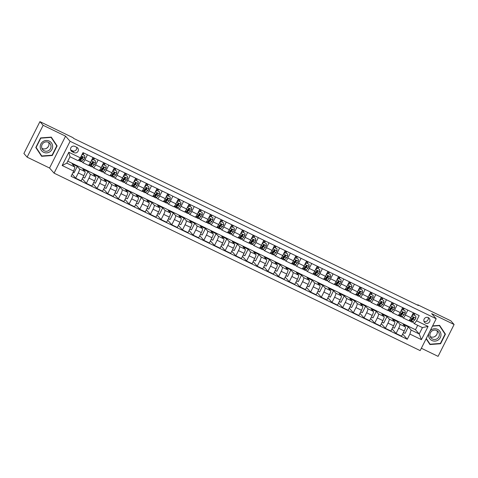 <?xml version="1.0" encoding="UTF-8"?>
<svg xmlns="http://www.w3.org/2000/svg" width="478" height="478" viewBox="0 0 478 478"><rect width="100%" height="100%" fill="white"/><g stroke="black" fill="none" stroke-linecap="round" stroke-linejoin="round"><path stroke-width="0.72" d="M428.27 317.601A3.095 3.029 138.6 0 0 424.566 322.399A3.095 3.029 138.6 0 0 429.304 322.19A3.095 3.029 138.6 0 0 428.27 317.601M421.357 348.253L438.081 356.361L454.1 324.508L450.874 320.846L417.766 304.797L417.599 305.137M54.074 173.15L420.168 350.613L436.193 318.76L70.093 141.297L54.074 173.15L49.557 168.023L65.576 136.17L43.145 125.302L27.127 157.154L49.557 168.023M27.127 157.154L23.9 153.492L39.919 121.639L43.145 125.302M39.919 121.639L73.026 137.688L73.672 138.423L418.411 305.532L417.766 304.797M72.178 151.729L74.054 152.643A2.993 2.934 138.6 0 0 77.645 147.995A2.993 2.934 138.6 0 0 76.743 147.302L74.861 146.393A2.993 2.934 138.6 0 0 71.27 151.042A2.993 2.934 138.6 0 0 72.178 151.729L70.702 150.056M73.702 171.1L62.164 165.508L68.832 152.249L80.364 157.842L78.117 160.698L70.003 156.766L66.8 163.135L74.915 167.073L73.702 171.1L71.079 176.31L407.274 339.278L402.673 334.056M67.78 161.182L415.484 329.73L419.224 333.973L422.433 327.603L414.312 323.672L416.565 320.81L419.182 315.605L82.987 152.631L80.364 157.842L81.009 158.134L79.318 159.843A7.391 1.38 115.9 0 1 78.362 160.393M416.565 320.81L428.097 326.402L421.429 339.661L409.897 334.068L407.274 339.278M454.1 324.508L431.67 313.634L436.193 318.76M65.576 136.17L70.093 141.297M414.312 323.672L412.741 321.885M407.818 310.097L405.338 315.02A3.866 0.723 115.9 0 1 403.139 317.912A3.866 0.723 115.9 0 1 403.091 317.876L402.064 316.711M397.14 304.916L394.661 309.846A3.866 0.723 115.9 0 1 392.456 312.737A3.866 0.723 115.9 0 1 392.414 312.702L391.38 311.531M386.457 299.742L383.983 304.665A3.866 0.723 115.9 0 1 381.779 307.557A3.866 0.723 115.9 0 1 381.731 307.521L380.703 306.356M375.78 294.562L373.3 299.491A3.866 0.723 115.9 0 1 371.101 302.383A3.866 0.723 115.9 0 1 371.053 302.347L370.026 301.176M365.096 289.387L362.623 294.311A3.866 0.723 115.9 0 1 360.418 297.202A3.866 0.723 115.9 0 1 360.376 297.173L359.342 296.002M354.419 284.213L351.939 289.136A3.866 0.723 115.9 0 1 349.741 292.028A3.866 0.723 115.9 0 1 349.693 291.992L348.665 290.821M343.742 279.033L341.262 283.956A3.866 0.723 115.9 0 1 339.057 286.854A3.866 0.723 115.9 0 1 339.016 286.818L337.982 285.647M333.058 273.858L330.585 278.782A3.866 0.723 115.9 0 1 328.38 281.673A3.866 0.723 115.9 0 1 328.332 281.638L327.305 280.472M322.381 268.678L319.901 273.607A3.866 0.723 115.9 0 1 317.703 276.499A3.866 0.723 115.9 0 1 317.655 276.463L316.627 275.292M311.698 263.503L309.224 268.427A3.866 0.723 115.9 0 1 307.019 271.319A3.866 0.723 115.9 0 1 306.978 271.283L305.944 270.118M301.021 258.323L298.547 263.253A3.866 0.723 115.9 0 1 296.342 266.144A3.866 0.723 115.9 0 1 296.294 266.109L295.267 264.937M290.343 253.149L287.864 258.072A3.866 0.723 115.9 0 1 285.659 260.964A3.866 0.723 115.9 0 1 285.617 260.934L284.583 259.763M279.66 247.974L277.186 252.898A3.866 0.723 115.9 0 1 274.981 255.79A3.866 0.723 115.9 0 1 274.934 255.754L273.906 254.583M268.983 242.794L266.503 247.718A3.866 0.723 115.9 0 1 264.304 250.615A3.866 0.723 115.9 0 1 264.256 250.58L263.229 249.408M258.305 237.62L255.826 242.543A3.866 0.723 115.9 0 1 253.621 245.435A3.866 0.723 115.9 0 1 253.579 245.399L252.545 244.234M247.622 232.439L245.148 237.369A3.866 0.723 115.9 0 1 242.944 240.261A3.866 0.723 115.9 0 1 242.896 240.225L241.868 239.054M236.945 227.265L234.465 232.189A3.866 0.723 115.9 0 1 232.266 235.08A3.866 0.723 115.9 0 1 232.218 235.045L231.185 233.879M226.261 222.085L223.788 227.014A3.866 0.723 115.9 0 1 221.583 229.906A3.866 0.723 115.9 0 1 221.541 229.87L220.507 228.699M215.584 216.91L213.104 221.834A3.866 0.723 115.9 0 1 210.906 224.726A3.866 0.723 115.9 0 1 210.858 224.696L209.83 223.525M204.907 211.736L202.427 216.659A3.866 0.723 115.9 0 1 200.222 219.551A3.866 0.723 115.9 0 1 200.18 219.516L199.147 218.344M194.223 206.556L191.75 211.479A3.866 0.723 115.9 0 1 189.545 214.377A3.866 0.723 115.9 0 1 189.497 214.341L188.469 213.17M183.546 201.381L181.066 206.305A3.866 0.723 115.9 0 1 178.868 209.197A3.866 0.723 115.9 0 1 178.82 209.161L177.792 207.996M172.863 196.201L170.389 201.13A3.866 0.723 115.9 0 1 168.184 204.022A3.866 0.723 115.9 0 1 168.142 203.987L167.109 202.815M162.185 191.027L159.706 195.95A3.866 0.723 115.9 0 1 157.507 198.842A3.866 0.723 115.9 0 1 157.459 198.806L156.431 197.641M151.508 185.846L149.028 190.776A3.866 0.723 115.9 0 1 146.824 193.668A3.866 0.723 115.9 0 1 146.782 193.632L145.748 192.461M140.825 180.672L138.351 185.595A3.866 0.723 115.9 0 1 136.146 188.487A3.866 0.723 115.9 0 1 136.099 188.457L135.071 187.286M130.147 175.498L127.668 180.421A3.866 0.723 115.9 0 1 125.469 183.313A3.866 0.723 115.9 0 1 125.421 183.277L124.394 182.106M119.464 170.317L116.991 175.241A3.866 0.723 115.9 0 1 114.786 178.139A3.866 0.723 115.9 0 1 114.744 178.103L113.71 176.932M108.787 165.143L106.307 170.066A3.866 0.723 115.9 0 1 104.108 172.958A3.866 0.723 115.9 0 1 104.061 172.922L103.033 171.757M98.109 159.963L95.63 164.892A3.866 0.723 115.9 0 1 93.425 167.784A3.866 0.723 115.9 0 1 93.383 167.748L92.35 166.577M87.426 154.788L84.953 159.712A3.866 0.723 115.9 0 1 82.748 162.604A3.866 0.723 115.9 0 1 82.7 162.568L81.672 161.403M415.484 329.73L417.706 325.315M73.026 172.439L73.994 172.905L77.269 166.41L72.142 163.924L74.915 167.073M77.269 166.41L79.497 168.943A3.866 0.723 115.9 0 1 78.284 172.97L75.661 178.18L72.148 174.189M83.023 177.284L84.678 178.085L87.946 171.584L82.819 169.098L85.054 171.632A3.866 0.723 115.9 0 1 83.835 175.659L81.218 180.869L75.661 178.18M87.946 171.584L90.181 174.117A3.866 0.723 115.9 0 1 88.962 178.145L86.345 183.355L82.282 178.748M93.7 182.459L95.355 183.259L98.623 176.758L93.497 174.279L95.731 176.812A3.866 0.723 115.9 0 1 94.519 180.839L91.896 186.05L86.345 183.355M98.623 176.758L100.858 179.292A3.866 0.723 115.9 0 1 99.645 183.325L97.022 188.529L92.965 183.928M104.383 187.633L106.038 188.44L109.307 181.939L104.18 179.453L106.409 181.987A3.866 0.723 115.9 0 1 105.196 186.014L102.579 191.224L97.022 188.529M109.307 181.939L111.535 184.472A3.866 0.723 115.9 0 1 110.322 188.499L107.705 193.709L103.642 189.103M115.061 192.813L116.716 193.614L119.984 187.113L114.857 184.627L117.092 187.161A3.866 0.723 115.9 0 1 115.873 191.194L113.256 196.398L107.705 193.709M119.984 187.113L122.219 189.647A3.866 0.723 115.9 0 1 121 193.68L118.383 198.884L114.32 194.277M125.738 197.988L127.393 198.794L130.661 192.293L125.541 189.808L127.769 192.341A3.866 0.723 115.9 0 1 126.556 196.368L123.933 201.579L118.383 198.884M130.661 192.293L132.896 194.827A3.866 0.723 115.9 0 1 131.683 198.854L129.06 204.064L125.003 199.457M136.421 203.168L138.076 203.969L141.345 197.468L136.218 194.982L138.453 197.516A3.866 0.723 115.9 0 1 137.234 201.549L134.617 206.753L129.06 204.064M141.345 197.468L143.579 200.001A3.866 0.723 115.9 0 1 142.36 204.034L139.743 209.239L135.68 204.632M147.099 208.342L148.754 209.143L152.022 202.648L146.895 200.163L149.13 202.696A3.866 0.723 115.9 0 1 147.917 206.723L145.294 211.933L139.743 209.239M152.022 202.648L154.257 205.181A3.866 0.723 115.9 0 1 153.038 209.209L150.421 214.419L146.364 209.812M157.782 213.523L159.437 214.323L162.705 207.822L157.579 205.337L159.807 207.87A3.866 0.723 115.9 0 1 158.594 211.897L155.977 217.108L150.421 214.419M162.705 207.822L164.934 210.356A3.866 0.723 115.9 0 1 163.721 214.383L161.098 219.593L157.041 214.986M168.459 218.697L170.114 219.498L173.383 212.997L168.256 210.517L170.491 213.051A3.866 0.723 115.9 0 1 169.272 217.078L166.655 222.288L161.098 219.593M173.383 212.997L175.617 215.53A3.866 0.723 115.9 0 1 174.398 219.563L171.781 224.768L167.718 220.167M179.136 223.871L180.792 224.678L184.06 218.177L178.933 215.692L181.168 218.225A3.866 0.723 115.9 0 1 179.955 222.252L177.332 227.462L171.781 224.768M184.06 218.177L186.295 220.711A3.866 0.723 115.9 0 1 185.082 224.738L182.459 229.948L178.402 225.341M189.82 229.052L191.475 229.852L194.743 223.351L189.617 220.866L191.851 223.399A3.866 0.723 115.9 0 1 190.632 227.432L188.015 232.637L182.459 229.948M194.743 223.351L196.978 225.885A3.866 0.723 115.9 0 1 195.759 229.918L193.142 235.122L189.079 230.516M200.497 234.226L202.152 235.033L205.421 228.532L200.294 226.046L202.529 228.58A3.866 0.723 115.9 0 1 201.31 232.607L198.693 237.817L193.142 235.122M205.421 228.532L207.655 231.065A3.866 0.723 115.9 0 1 206.436 235.092L203.819 240.303L199.762 235.696M211.18 239.406L212.829 240.207L216.104 233.706L210.977 231.221L213.206 233.754A3.866 0.723 115.9 0 1 211.993 237.787L209.37 242.991L203.819 240.303M216.104 233.706L218.332 236.24A3.866 0.723 115.9 0 1 217.12 240.273L214.497 245.477L210.44 240.87M221.858 244.581L223.513 245.381L226.781 238.886L221.655 236.401L223.889 238.934A3.866 0.723 115.9 0 1 222.67 242.961L220.053 248.172L214.497 245.477M226.781 238.886L229.016 241.42A3.866 0.723 115.9 0 1 227.797 245.447L225.18 250.657L221.117 246.051M232.535 249.761L234.19 250.562L237.458 244.061L232.332 241.575L234.567 244.109A3.866 0.723 115.9 0 1 233.354 248.136L230.731 253.346L225.18 250.657M237.458 244.061L239.693 246.594A3.866 0.723 115.9 0 1 238.48 250.621L235.857 255.832L231.8 251.225M243.218 254.935L244.873 255.736L248.142 249.235L243.015 246.756L245.25 249.289A3.866 0.723 115.9 0 1 244.031 253.316L241.414 258.526L235.857 255.832M248.142 249.235L250.37 251.769A3.866 0.723 115.9 0 1 249.157 255.802L246.54 261.006L242.477 256.405M253.896 260.11L255.551 260.916L258.819 254.416L253.693 251.93L255.927 254.463A3.866 0.723 115.9 0 1 254.708 258.49L252.091 263.701L246.54 261.006M258.819 254.416L261.054 256.949A3.866 0.723 115.9 0 1 259.835 260.976L257.218 266.186L253.161 261.58M264.573 265.29L266.228 266.091L269.502 259.59L264.376 257.104L266.605 259.638A3.866 0.723 115.9 0 1 265.392 263.671L262.769 268.875L257.218 266.186M269.502 259.59L271.731 262.123A3.866 0.723 115.9 0 1 270.518 266.156L267.895 271.361L263.838 266.754M275.256 270.464L276.911 271.271L280.18 264.77L275.053 262.285L277.288 264.818A3.866 0.723 115.9 0 1 276.069 268.845L273.452 274.055L267.895 271.361M280.18 264.77L282.414 267.304A3.866 0.723 115.9 0 1 281.195 271.331L278.578 276.541L274.515 271.934M285.934 275.645L287.589 276.445L290.857 269.945L285.73 267.459L287.965 269.992A3.866 0.723 115.9 0 1 286.752 274.025L284.129 279.23L278.578 276.541M290.857 269.945L293.092 272.478A3.866 0.723 115.9 0 1 291.879 276.511L289.256 281.715L285.199 277.109M296.617 280.819L298.272 281.62L301.54 275.125L296.414 272.639L298.642 275.173A3.866 0.723 115.9 0 1 297.43 279.2L294.812 284.41L289.256 281.715M301.54 275.125L303.769 277.658A3.866 0.723 115.9 0 1 302.556 281.685L299.939 286.896L295.876 282.289M307.294 285.999L308.949 286.8L312.218 280.299L307.091 277.814L309.326 280.347A3.866 0.723 115.9 0 1 308.107 284.374L305.49 289.584L299.939 286.896M312.218 280.299L314.452 282.833A3.866 0.723 115.9 0 1 313.233 286.86L310.616 292.07L306.559 287.463M317.972 291.174L319.627 291.974L322.895 285.474L317.774 282.994L320.003 285.527A3.866 0.723 115.9 0 1 318.79 289.554L316.167 294.765L310.616 292.07M322.895 285.474L325.13 288.007A3.866 0.723 115.9 0 1 323.917 292.04L321.294 297.244L317.237 292.644M328.655 296.348L330.31 297.155L333.578 290.654L328.452 288.168L330.686 290.702A3.866 0.723 115.9 0 1 329.467 294.729L326.85 299.939L321.294 297.244M333.578 290.654L335.813 293.187A3.866 0.723 115.9 0 1 334.594 297.214L331.977 302.425L327.914 297.818M339.332 301.528L340.987 302.329L344.256 295.828L339.129 293.343L341.364 295.876A3.866 0.723 115.9 0 1 340.151 299.909L337.528 305.113L331.977 302.425M344.256 295.828L346.49 298.362A3.866 0.723 115.9 0 1 345.277 302.395L342.654 307.599L338.597 302.992M350.015 306.703L351.671 307.509L354.939 301.009L349.812 298.523L352.041 301.056A3.866 0.723 115.9 0 1 350.828 305.084L348.211 310.294L342.654 307.599M354.939 301.009L357.168 303.542A3.866 0.723 115.9 0 1 355.955 307.569L353.332 312.779L349.275 308.173M360.693 311.883L362.348 312.684L365.616 306.183L360.49 303.697L362.724 306.231A3.866 0.723 115.9 0 1 361.505 310.264L358.888 315.468L353.332 312.779M365.616 306.183L367.851 308.716A3.866 0.723 115.9 0 1 366.632 312.749L364.015 317.954L359.952 313.347M371.37 317.057L373.025 317.858L376.294 311.363L371.173 308.878L373.402 311.411A3.866 0.723 115.9 0 1 372.189 315.438L369.566 320.648L364.015 317.954M376.294 311.363L378.528 313.897A3.866 0.723 115.9 0 1 377.315 317.924L374.692 323.134L370.635 318.527M382.053 322.238L383.709 323.038L386.977 316.538L381.85 314.052L384.085 316.585A3.866 0.723 115.9 0 1 382.866 320.613L380.249 325.823L374.692 323.134M386.977 316.538L389.212 319.071A3.866 0.723 115.9 0 1 387.993 323.098L385.376 328.308L381.313 323.702M392.731 327.412L394.386 328.213L397.654 321.712L392.528 319.232L394.762 321.766A3.866 0.723 115.9 0 1 393.549 325.793L390.926 331.003L385.376 328.308M397.654 321.712L399.889 324.245A3.866 0.723 115.9 0 1 398.67 328.278L396.053 333.483L391.996 328.882M403.414 332.586L405.069 333.393L408.337 326.892L403.211 324.407L405.44 326.94A3.866 0.723 115.9 0 1 404.227 330.967L401.604 336.177L396.053 333.483M408.337 326.892L411.11 330.041L419.224 333.973L421.429 339.661M83.148 154.705L83.62 153.402M92.983 157.477L90.503 162.406A3.866 0.723 115.9 0 1 88.305 165.298A3.866 0.723 115.9 0 1 88.257 165.263M93.831 159.885L94.303 158.582M103.66 162.657L101.187 167.581A3.866 0.723 115.9 0 1 98.982 170.473A3.866 0.723 115.9 0 1 98.934 170.437M104.509 165.059L104.981 163.757M114.344 167.832L111.864 172.761A3.866 0.723 115.9 0 1 109.659 175.653A3.866 0.723 115.9 0 1 109.617 175.617M115.192 170.24L115.658 168.937M125.021 173.012L122.541 177.936A3.866 0.723 115.9 0 1 120.342 180.827A3.866 0.723 115.9 0 1 120.295 180.792M125.869 175.414L126.341 174.112M135.698 178.186L133.225 183.11A3.866 0.723 115.9 0 1 131.02 186.008A3.866 0.723 115.9 0 1 130.972 185.972M136.547 180.588L137.019 179.286M146.382 183.367L143.902 188.29A3.866 0.723 115.9 0 1 141.697 191.182A3.866 0.723 115.9 0 1 141.655 191.146M147.23 185.769L147.702 184.466M157.059 188.541L154.579 193.465A3.866 0.723 115.9 0 1 152.38 196.356A3.866 0.723 115.9 0 1 152.333 196.327M157.907 190.943L158.379 189.641M167.736 193.715L165.263 198.645A3.866 0.723 115.9 0 1 163.058 201.537A3.866 0.723 115.9 0 1 163.016 201.501M168.591 196.123L169.057 194.821M178.419 198.896L175.94 203.819A3.866 0.723 115.9 0 1 173.741 206.711A3.866 0.723 115.9 0 1 173.693 206.675M179.268 201.298L179.74 199.995M189.097 204.07L186.623 209A3.866 0.723 115.9 0 1 184.418 211.891A3.866 0.723 115.9 0 1 184.371 211.856M189.945 206.478L190.417 205.176M199.78 209.25L197.3 214.174A3.866 0.723 115.9 0 1 195.096 217.066A3.866 0.723 115.9 0 1 195.054 217.03M200.629 211.652L201.095 210.35M210.457 214.425L207.978 219.348A3.866 0.723 115.9 0 1 205.779 222.246A3.866 0.723 115.9 0 1 205.731 222.21M211.306 216.827L211.778 215.524M221.135 219.605L218.661 224.529A3.866 0.723 115.9 0 1 216.456 227.42A3.866 0.723 115.9 0 1 216.415 227.385M221.989 222.007L222.455 220.705M231.818 224.78L229.338 229.703A3.866 0.723 115.9 0 1 227.14 232.595A3.866 0.723 115.9 0 1 227.092 232.565M232.666 227.181L233.139 225.879M242.495 229.954L240.022 234.883A3.866 0.723 115.9 0 1 237.817 237.775A3.866 0.723 115.9 0 1 237.769 237.739M243.344 232.362L243.816 231.059M253.179 235.134L250.699 240.058A3.866 0.723 115.9 0 1 248.494 242.949A3.866 0.723 115.9 0 1 248.452 242.914M254.027 237.536L254.493 236.234M263.856 240.309L261.376 245.238A3.866 0.723 115.9 0 1 259.178 248.13A3.866 0.723 115.9 0 1 259.13 248.094M264.704 242.716L265.176 241.414M274.533 245.489L272.06 250.412A3.866 0.723 115.9 0 1 269.855 253.304A3.866 0.723 115.9 0 1 269.813 253.268M275.382 247.891L275.854 246.588M285.217 250.663L282.737 255.587A3.866 0.723 115.9 0 1 280.538 258.484A3.866 0.723 115.9 0 1 280.49 258.449M286.065 253.065L286.537 251.763M295.894 255.844L293.42 260.767A3.866 0.723 115.9 0 1 291.216 263.659A3.866 0.723 115.9 0 1 291.168 263.623M296.742 258.245L297.214 256.943M306.577 261.018L304.098 265.941A3.866 0.723 115.9 0 1 301.893 268.833A3.866 0.723 115.9 0 1 301.851 268.803M307.426 263.42L307.892 262.117M317.255 266.192L314.775 271.122A3.866 0.723 115.9 0 1 312.576 274.014A3.866 0.723 115.9 0 1 312.528 273.978M318.103 268.6L318.575 267.298M327.932 271.373L325.458 276.296A3.866 0.723 115.9 0 1 323.253 279.188A3.866 0.723 115.9 0 1 323.206 279.152M328.78 273.774L329.252 272.472M338.615 276.547L336.136 281.476A3.866 0.723 115.9 0 1 333.937 284.368A3.866 0.723 115.9 0 1 333.889 284.332M339.464 278.955L339.936 277.652M349.293 281.727L346.819 286.651A3.866 0.723 115.9 0 1 344.614 289.543A3.866 0.723 115.9 0 1 344.566 289.507M350.141 284.129L350.613 282.827M359.97 286.902L357.496 291.825A3.866 0.723 115.9 0 1 355.291 294.723A3.866 0.723 115.9 0 1 355.25 294.687M360.824 289.304L361.29 288.001M370.653 292.082L368.174 297.005A3.866 0.723 115.9 0 1 365.975 299.897A3.866 0.723 115.9 0 1 365.927 299.861M371.502 294.484L371.974 293.181M381.33 297.256L378.857 302.18A3.866 0.723 115.9 0 1 376.652 305.072A3.866 0.723 115.9 0 1 376.604 305.042M382.179 299.658L382.651 298.356M392.014 302.431L389.534 307.36A3.866 0.723 115.9 0 1 387.329 310.252A3.866 0.723 115.9 0 1 387.288 310.216M392.862 304.839L393.334 303.536M402.691 307.611L400.211 312.534A3.866 0.723 115.9 0 1 398.013 315.426A3.866 0.723 115.9 0 1 397.965 315.39M403.54 310.013L404.012 308.71M409.897 334.068L411.11 330.041M413.368 312.785L410.895 317.709A3.866 0.723 115.9 0 1 408.69 320.607A3.866 0.723 115.9 0 1 408.648 320.571M414.223 315.193L414.689 313.891M70.003 156.766L68.832 152.249M66.8 163.135L62.164 165.508M428.097 326.402L422.433 327.603M70.666 149.949L72.441 150.809A2.993 2.934 138.6 0 0 76.635 147.254M423.956 321.312A3.095 3.029 138.6 0 0 428.204 317.571M41.634 156.306L52.287 155.505L57.115 145.915L51.283 137.12L40.624 137.921L35.802 147.517L41.634 156.306M426.125 338.777L429.943 344.536L440.602 343.742L445.424 334.146L439.593 325.357L432.608 325.877M56.476 145.485L51.152 137.132M56.571 145.3L57.115 145.915M52.024 155.207L52.287 155.505M444.791 333.722L439.467 325.363M444.887 333.53L445.424 334.146M440.34 343.443L440.602 343.742M82.15 154.298L84.761 155.595L84.749 157.728A2.563 0.478 115.9 0 1 83.656 159.419L81.965 161.128A7.391 1.38 115.9 0 1 80.967 161.66L79.348 160.877A7.391 1.38 -64.1 0 0 80.346 160.345L82.031 158.63A2.563 0.478 -64.1 0 0 82.784 157.573L82.491 156.802L81.756 157.077A2.563 0.478 115.9 0 1 81.009 158.134M83.07 154.669L83.477 153.743A3.525 0.657 -64.1 0 0 83.775 153.02M81.618 158.397A6.136 1.147 115.9 0 1 82.168 156.778M84.761 155.595L82.18 154.239M79.121 160.034A7.391 1.38 -64.1 0 0 79.348 160.877M82.784 157.573L80.722 159.299A6.136 1.147 115.9 0 1 79.892 159.742A6.136 1.147 115.9 0 1 79.718 159.437M95.439 160.769L92.708 159.341L95.439 160.769L95.427 162.908A2.563 0.478 115.9 0 1 94.333 164.599L92.648 166.308A7.391 1.38 115.9 0 1 91.651 166.84L90.025 166.051A7.391 1.38 -64.1 0 0 91.023 165.519L92.714 163.811A2.563 0.478 -64.1 0 0 93.461 162.747L93.168 161.976L92.439 162.251A2.563 0.478 115.9 0 1 91.686 163.315L89.995 165.024A7.391 1.38 115.9 0 1 89.004 165.555L88.46 165.292M93.748 159.843L94.154 158.923A3.525 0.657 -64.1 0 0 94.453 158.194M92.296 163.572A6.136 1.147 115.9 0 1 92.852 161.958M92.875 159.527L91.376 160.668M91.639 160.154L92.708 159.341M89.798 165.209A7.391 1.38 -64.1 0 0 90.025 166.051M93.461 162.747L91.4 164.48A6.136 1.147 115.9 0 1 90.575 164.922A6.136 1.147 115.9 0 1 90.402 164.617M106.116 165.95L103.385 164.516L106.116 165.95L106.104 168.083A2.563 0.478 115.9 0 1 105.017 169.774L103.326 171.483A7.391 1.38 115.9 0 1 102.328 172.014L100.709 171.226A7.391 1.38 -64.1 0 0 101.7 170.694L103.391 168.985A2.563 0.478 -64.1 0 0 104.144 167.927L103.851 167.157L103.117 167.425A2.563 0.478 115.9 0 1 102.364 168.489L100.679 170.198A7.391 1.38 115.9 0 1 99.681 170.73L99.137 170.467M104.431 165.024L104.837 164.097A3.525 0.657 -64.1 0 0 105.136 163.368M102.979 168.746A6.136 1.147 115.9 0 1 103.529 167.133M103.553 164.707L102.059 165.842M102.37 165.221A6.136 1.147 115.9 0 0 102.328 165.322L103.385 164.516M100.482 170.389A7.391 1.38 -64.1 0 0 100.709 171.226M104.144 167.927L102.083 169.654A6.136 1.147 115.9 0 1 101.252 170.096A6.136 1.147 115.9 0 1 101.079 169.792M116.799 171.124L114.069 169.69L116.799 171.124L116.787 173.263A2.563 0.478 115.9 0 1 115.694 174.948L114.009 176.663A7.391 1.38 115.9 0 1 113.011 177.195L111.386 176.406A7.391 1.38 -64.1 0 0 112.384 175.874L114.069 174.165A2.563 0.478 -64.1 0 0 114.822 173.102L114.529 172.331L113.8 172.606A2.563 0.478 115.9 0 1 113.047 173.669L111.356 175.378A7.391 1.38 115.9 0 1 110.358 175.91L109.821 175.647M115.108 170.198L115.515 169.278A3.525 0.657 -64.1 0 0 115.813 168.549M113.656 173.926A6.136 1.147 115.9 0 1 114.212 172.307M114.236 169.881L112.736 171.022M112.993 170.509L114.069 169.69M111.159 175.563A7.391 1.38 -64.1 0 0 111.386 176.406M114.822 173.102L112.76 174.834A6.136 1.147 115.9 0 1 111.936 175.277A6.136 1.147 115.9 0 1 111.762 174.966M127.477 176.304L124.746 174.87L127.477 176.304L127.465 178.437A2.563 0.478 115.9 0 1 126.371 180.128L124.686 181.837A7.391 1.38 115.9 0 1 123.688 182.369L122.063 181.58A7.391 1.38 -64.1 0 0 123.061 181.048L124.752 179.34A2.563 0.478 -64.1 0 0 125.499 178.282L125.206 177.505L124.477 177.78A2.563 0.478 115.9 0 1 123.724 178.844L122.039 180.553A7.391 1.38 115.9 0 1 121.042 181.084L120.498 180.821M125.786 175.372L126.192 174.452A3.525 0.657 -64.1 0 0 126.497 173.723M124.34 179.101A6.136 1.147 115.9 0 1 124.889 177.487M124.913 175.062L123.42 176.197M123.677 175.683L124.746 174.87M121.842 180.744A7.391 1.38 -64.1 0 0 122.063 181.58M125.499 178.282L123.444 180.009A6.136 1.147 115.9 0 1 122.613 180.451A6.136 1.147 115.9 0 1 122.44 180.146M52.646 146.22A6.28 6.154 138.6 0 0 46.091 140.49A6.28 6.154 138.6 0 0 40.212 147.152A6.28 6.154 138.6 0 0 46.772 152.876A6.28 6.154 138.6 0 0 52.646 146.22M51.021 146.196A4.756 4.66 138.6 0 0 44.55 142.229A4.756 4.66 138.6 0 0 42.745 149.698A4.756 4.66 138.6 0 0 51.021 146.196M41.927 148.365A4.756 4.66 138.6 0 0 48.666 142.432M41.759 155.977L36.107 147.457L40.779 138.166L51.104 137.389L56.757 145.91L52.084 155.207L41.759 155.977L35.892 147.332M48.469 146.316A6.041 5.915 -41.4 0 1 45.804 148.658M436.778 334.546A6.041 5.915 -41.4 0 1 434.12 336.888M428.658 333.74A6.28 6.154 138.6 0 0 440.298 337.611A6.28 6.154 138.6 0 0 430.092 330.89M432.494 339.022A4.756 4.66 138.6 0 0 438.195 331.636A4.756 4.66 138.6 0 0 430.911 331.965A4.756 4.66 138.6 0 0 432.494 339.022M430.242 336.596A4.756 4.66 138.6 0 0 436.976 330.662M432.476 326.145L439.419 325.626L445.072 334.14L440.393 343.437L430.069 344.214L426.215 338.597M430.069 344.214L426.268 338.484M138.16 181.479L135.423 180.045L138.16 181.479L138.148 183.618A2.563 0.478 115.9 0 1 137.055 185.303L135.364 187.012A7.391 1.38 115.9 0 1 134.366 187.543L132.747 186.761A7.391 1.38 -64.1 0 0 133.744 186.229L135.429 184.52A2.563 0.478 -64.1 0 0 136.182 183.456L135.889 182.686L135.155 182.96A2.563 0.478 115.9 0 1 134.408 184.018L132.717 185.733A7.391 1.38 115.9 0 1 131.719 186.265L131.181 186.002M136.469 180.553L136.875 179.632A3.525 0.657 -64.1 0 0 137.174 178.903M135.017 184.281A6.136 1.147 115.9 0 1 135.567 182.662M135.597 180.236L134.097 181.377M134.354 180.863L135.423 180.045M132.52 185.918A7.391 1.38 -64.1 0 0 132.747 186.761M136.182 183.456L134.121 185.189A6.136 1.147 115.9 0 1 133.29 185.631A6.136 1.147 115.9 0 1 133.117 185.321M148.837 186.659L146.107 185.225L148.837 186.659L148.825 188.792A2.563 0.478 115.9 0 1 147.732 190.483L146.047 192.192A7.391 1.38 115.9 0 1 145.049 192.724L143.424 191.935A7.391 1.38 -64.1 0 0 144.422 191.403L146.113 189.694A2.563 0.478 -64.1 0 0 146.86 188.631L146.567 187.86L145.838 188.135A2.563 0.478 115.9 0 1 145.085 189.198L143.394 190.907A7.391 1.38 115.9 0 1 142.402 191.439L141.858 191.176M147.146 185.727L147.553 184.807A3.525 0.657 -64.1 0 0 147.851 184.078M145.694 189.455A6.136 1.147 115.9 0 1 146.25 187.842M146.274 185.416L144.774 186.551M145.091 185.93A6.136 1.147 115.9 0 0 145.043 186.032L146.107 185.225M143.197 191.092A7.391 1.38 -64.1 0 0 143.424 191.935M146.86 188.631L144.798 190.364A6.136 1.147 115.9 0 1 143.974 190.806A6.136 1.147 115.9 0 1 143.8 190.501M159.515 191.833L156.784 190.399L159.515 191.833L159.503 193.966A2.563 0.478 115.9 0 1 158.415 195.657L156.724 197.366A7.391 1.38 115.9 0 1 155.726 197.898L154.101 197.115A7.391 1.38 -64.1 0 0 155.099 196.583L156.79 194.869A2.563 0.478 -64.1 0 0 157.543 193.811L157.25 193.04L156.515 193.315A2.563 0.478 115.9 0 1 155.762 194.373L154.077 196.082A7.391 1.38 115.9 0 1 153.079 196.613L152.536 196.356M157.83 190.907L158.23 189.981A3.525 0.657 -64.1 0 0 158.535 189.258M156.378 194.636A6.136 1.147 115.9 0 1 156.927 193.016M156.951 190.591L155.458 191.732M155.714 191.212L156.784 190.399M153.88 196.273A7.391 1.38 -64.1 0 0 154.101 197.115M157.543 193.811L155.481 195.538A6.136 1.147 115.9 0 1 154.651 195.98A6.136 1.147 115.9 0 1 154.478 195.675M170.198 197.008L167.467 195.58L170.198 197.008L170.186 199.147A2.563 0.478 115.9 0 1 169.093 200.838L167.402 202.547A7.391 1.38 115.9 0 1 166.41 203.078L164.785 202.29A7.391 1.38 -64.1 0 0 165.782 201.758L167.467 200.049A2.563 0.478 -64.1 0 0 168.22 198.985L167.927 198.215L167.192 198.489A2.563 0.478 115.9 0 1 166.446 199.553L164.755 201.262A7.391 1.38 115.9 0 1 163.757 201.794L163.219 201.531M168.507 196.082L168.913 195.161A3.525 0.657 -64.1 0 0 169.212 194.432M167.055 199.81A6.136 1.147 115.9 0 1 167.611 198.197M167.635 195.765L166.135 196.906M166.392 196.392L167.467 195.58M164.557 201.447A7.391 1.38 -64.1 0 0 164.785 202.29M168.22 198.985L166.159 200.718A6.136 1.147 115.9 0 1 165.334 201.16A6.136 1.147 115.9 0 1 165.161 200.856M180.875 202.188L178.145 200.754L180.875 202.188L180.863 204.321A2.563 0.478 115.9 0 1 179.77 206.012L178.085 207.721A7.391 1.38 115.9 0 1 177.087 208.253L175.462 207.464A7.391 1.38 -64.1 0 0 176.46 206.932L178.151 205.223A2.563 0.478 -64.1 0 0 178.897 204.166L178.605 203.395L177.876 203.664A2.563 0.478 115.9 0 1 177.123 204.727L175.438 206.436A7.391 1.38 115.9 0 1 174.44 206.968L173.896 206.705M179.184 201.262L179.591 200.336A3.525 0.657 -64.1 0 0 179.895 199.607M177.738 204.984A6.136 1.147 115.9 0 1 178.288 203.371M178.312 200.945L176.812 202.08M177.075 201.567L178.145 200.754M175.241 206.627A7.391 1.38 -64.1 0 0 175.462 207.464M178.897 204.166L176.842 205.893A6.136 1.147 115.9 0 1 176.012 206.335A6.136 1.147 115.9 0 1 175.838 206.03M191.553 207.362L188.822 205.928L191.553 207.362L191.547 209.501A2.563 0.478 115.9 0 1 190.453 211.186L188.762 212.901A7.391 1.38 115.9 0 1 187.764 213.433L186.145 212.644A7.391 1.38 -64.1 0 0 187.143 212.113L188.828 210.404A2.563 0.478 -64.1 0 0 189.581 209.34L189.288 208.569L188.553 208.844A2.563 0.478 115.9 0 1 187.8 209.908L186.115 211.617A7.391 1.38 115.9 0 1 185.117 212.148L184.58 211.885M189.868 206.436L190.274 205.516A3.525 0.657 -64.1 0 0 190.573 204.787M188.416 210.165A6.136 1.147 115.9 0 1 188.965 208.545M188.989 206.12L187.496 207.261M187.806 206.639A6.136 1.147 115.9 0 0 187.764 206.735L188.822 205.928M185.918 211.802A7.391 1.38 -64.1 0 0 186.145 212.644M189.581 209.34L187.519 211.073A6.136 1.147 115.9 0 1 186.689 211.515A6.136 1.147 115.9 0 1 186.516 211.204M202.236 212.543L199.505 211.109L202.236 212.543L202.224 214.676A2.563 0.478 115.9 0 1 201.13 216.367L199.446 218.076A7.391 1.38 115.9 0 1 198.448 218.607L196.822 217.819A7.391 1.38 -64.1 0 0 197.82 217.287L199.505 215.578A2.563 0.478 -64.1 0 0 200.258 214.52L199.965 213.744L199.236 214.019A2.563 0.478 115.9 0 1 198.484 215.082L196.793 216.791A7.391 1.38 115.9 0 1 195.795 217.323L195.257 217.06M200.545 211.611L200.951 210.69A3.525 0.657 -64.1 0 0 201.25 209.962M199.093 215.339A6.136 1.147 115.9 0 1 199.649 213.726M199.673 211.3L198.173 212.435M198.436 211.921L199.505 211.109M196.595 216.982A7.391 1.38 -64.1 0 0 196.822 217.819M200.258 214.52L198.197 216.247A6.136 1.147 115.9 0 1 197.372 216.689A6.136 1.147 115.9 0 1 197.199 216.385M212.913 217.717L210.183 216.283L212.913 217.717L212.901 219.856A2.563 0.478 115.9 0 1 211.814 221.541L210.123 223.25A7.391 1.38 115.9 0 1 209.125 223.782L207.5 222.999A7.391 1.38 -64.1 0 0 208.498 222.467L210.189 220.758A2.563 0.478 -64.1 0 0 210.941 219.695L210.649 218.924L209.914 219.199A2.563 0.478 115.9 0 1 209.161 220.256L207.476 221.971A7.391 1.38 115.9 0 1 206.478 222.503L205.934 222.24M211.228 216.791L211.629 215.871A3.525 0.657 -64.1 0 0 211.933 215.142M209.776 220.519A6.136 1.147 115.9 0 1 210.326 218.9M210.35 216.474L208.856 217.615M209.167 216.988A6.136 1.147 115.9 0 0 209.125 217.09L210.183 216.283M207.279 222.156A7.391 1.38 -64.1 0 0 207.5 222.999M210.941 219.695L208.88 221.428A6.136 1.147 115.9 0 1 208.049 221.87A6.136 1.147 115.9 0 1 207.876 221.559M223.596 222.897L220.866 221.463L223.596 222.897L223.584 225.03A2.563 0.478 115.9 0 1 222.491 226.721L220.8 228.43A7.391 1.38 115.9 0 1 219.808 228.962L218.183 228.173A7.391 1.38 -64.1 0 0 219.181 227.642L220.866 225.933A2.563 0.478 -64.1 0 0 221.619 224.869L221.326 224.098L220.591 224.373A2.563 0.478 115.9 0 1 219.844 225.437L218.153 227.146A7.391 1.38 115.9 0 1 217.155 227.677L216.618 227.414M221.906 221.965L222.312 221.045A3.525 0.657 -64.1 0 0 222.611 220.316M220.454 225.694A6.136 1.147 115.9 0 1 221.009 224.08M221.033 221.655L219.533 222.79M219.844 222.168A6.136 1.147 115.9 0 0 219.802 222.27L220.866 221.463M217.956 227.331A7.391 1.38 -64.1 0 0 218.183 228.173M221.619 224.869L219.557 226.602A6.136 1.147 115.9 0 1 218.733 227.044A6.136 1.147 115.9 0 1 218.554 226.739M234.274 228.072L231.543 226.638L234.274 228.072L234.262 230.205A2.563 0.478 115.9 0 1 233.168 231.896L231.483 233.605A7.391 1.38 115.9 0 1 230.486 234.136L228.86 233.354A7.391 1.38 -64.1 0 0 229.858 232.822L231.549 231.107A2.563 0.478 -64.1 0 0 232.296 230.049L232.003 229.279L231.274 229.554A2.563 0.478 115.9 0 1 230.521 230.611L228.837 232.32A7.391 1.38 115.9 0 1 227.839 232.852L227.295 232.595M232.583 227.146L232.989 226.219A3.525 0.657 -64.1 0 0 233.294 225.496M231.137 230.874A6.136 1.147 115.9 0 1 231.687 229.255M231.711 226.829L230.211 227.97M230.527 227.343A6.136 1.147 115.9 0 0 230.486 227.444L231.543 226.638M228.633 232.511A7.391 1.38 -64.1 0 0 228.86 233.354M232.296 230.049L230.235 231.776A6.136 1.147 115.9 0 1 229.41 232.218A6.136 1.147 115.9 0 1 229.237 231.914M244.951 233.246L242.221 231.818L244.951 233.246L244.939 235.385A2.563 0.478 115.9 0 1 243.852 237.076L242.161 238.785A7.391 1.38 115.9 0 1 241.163 239.317L239.544 238.528A7.391 1.38 -64.1 0 0 240.542 237.996L242.226 236.287A2.563 0.478 -64.1 0 0 242.979 235.224L242.687 234.453L241.952 234.728A2.563 0.478 115.9 0 1 241.199 235.791L239.514 237.5A7.391 1.38 115.9 0 1 238.516 238.032L237.978 237.769M243.266 232.32L243.672 231.4A3.525 0.657 -64.1 0 0 243.971 230.671M241.814 236.048A6.136 1.147 115.9 0 1 242.364 234.435M242.388 232.003L240.894 233.144M241.151 232.631L242.221 231.818M239.317 237.686A7.391 1.38 -64.1 0 0 239.544 238.528M242.979 235.224L240.918 236.957A6.136 1.147 115.9 0 1 240.087 237.399A6.136 1.147 115.9 0 1 239.914 237.094M255.634 238.426L252.904 236.992L255.634 238.426L255.622 240.559A2.563 0.478 115.9 0 1 254.529 242.25L252.844 243.959A7.391 1.38 115.9 0 1 251.846 244.491L250.221 243.702A7.391 1.38 -64.1 0 0 251.219 243.171L252.904 241.462A2.563 0.478 -64.1 0 0 253.657 240.404L253.364 239.633L252.635 239.902A2.563 0.478 115.9 0 1 251.882 240.966L250.191 242.675A7.391 1.38 115.9 0 1 249.193 243.206L248.656 242.944M253.943 237.5L254.35 236.574A3.525 0.657 -64.1 0 0 254.649 235.845M252.492 241.223A6.136 1.147 115.9 0 1 253.047 239.609M253.071 237.184L251.571 238.319M251.888 237.697A6.136 1.147 115.9 0 0 251.84 237.799L252.904 236.992M249.994 242.866A7.391 1.38 -64.1 0 0 250.221 243.702M253.657 240.404L251.595 242.131A6.136 1.147 115.9 0 1 250.771 242.573A6.136 1.147 115.9 0 1 250.597 242.268M266.312 243.601L263.581 242.167L266.312 243.601L266.3 245.74A2.563 0.478 115.9 0 1 265.206 247.425L263.521 249.14A7.391 1.38 115.9 0 1 262.524 249.671L260.898 248.883A7.391 1.38 -64.1 0 0 261.896 248.351L263.587 246.642A2.563 0.478 -64.1 0 0 264.34 245.578L264.041 244.808L263.312 245.083A2.563 0.478 115.9 0 1 262.559 246.146L260.874 247.855A7.391 1.38 115.9 0 1 259.877 248.387L259.333 248.124M264.621 242.675L265.027 241.754A3.525 0.657 -64.1 0 0 265.332 241.026M263.175 246.403A6.136 1.147 115.9 0 1 263.725 244.784M263.748 242.358L262.255 243.499M262.565 242.878A6.136 1.147 115.9 0 0 262.524 242.973L263.581 242.167M260.677 248.04A7.391 1.38 -64.1 0 0 260.898 248.883M264.34 245.578L262.279 247.311A6.136 1.147 115.9 0 1 261.448 247.753A6.136 1.147 115.9 0 1 261.275 247.443M276.995 248.781L274.264 247.347L276.995 248.781L276.983 250.914A2.563 0.478 115.9 0 1 275.89 252.605L274.199 254.314A7.391 1.38 115.9 0 1 273.201 254.846L271.582 254.057A7.391 1.38 -64.1 0 0 272.579 253.525L274.264 251.816A2.563 0.478 -64.1 0 0 275.017 250.753L274.725 249.982L273.99 250.257A2.563 0.478 115.9 0 1 273.243 251.32L271.552 253.029A7.391 1.38 115.9 0 1 270.554 253.561L270.016 253.298M275.304 247.849L275.71 246.929A3.525 0.657 -64.1 0 0 276.009 246.2M273.852 251.577A6.136 1.147 115.9 0 1 274.402 249.964M274.432 247.538L272.932 248.674M273.189 248.16L274.264 247.347M271.355 253.221A7.391 1.38 -64.1 0 0 271.582 254.057M275.017 250.753L272.956 252.486A6.136 1.147 115.9 0 1 272.131 252.928A6.136 1.147 115.9 0 1 271.952 252.623M287.672 253.955L284.942 252.521L287.672 253.955L287.66 256.094A2.563 0.478 115.9 0 1 286.567 257.779L284.882 259.488A7.391 1.38 115.9 0 1 283.884 260.02L282.259 259.237A7.391 1.38 -64.1 0 0 283.257 258.706L284.948 256.997A2.563 0.478 -64.1 0 0 285.695 255.933L285.402 255.162L284.673 255.437A2.563 0.478 115.9 0 1 283.92 256.495L282.229 258.21A7.391 1.38 115.9 0 1 281.237 258.741L280.694 258.479M285.981 253.029L286.388 252.109A3.525 0.657 -64.1 0 0 286.686 251.38M284.529 256.758A6.136 1.147 115.9 0 1 285.085 255.138M285.109 252.713L283.609 253.854M283.926 253.226A6.136 1.147 115.9 0 0 283.884 253.328L284.942 252.521M282.032 258.395A7.391 1.38 -64.1 0 0 282.259 259.237M285.695 255.933L283.633 257.666A6.136 1.147 115.9 0 1 282.809 258.108A6.136 1.147 115.9 0 1 282.635 257.797M298.35 259.136L295.619 257.702L298.35 259.136L298.338 261.269A2.563 0.478 115.9 0 1 297.25 262.96L295.559 264.669A7.391 1.38 115.9 0 1 294.562 265.2L292.942 264.412A7.391 1.38 -64.1 0 0 293.934 263.88L295.625 262.171A2.563 0.478 -64.1 0 0 296.378 261.108L296.085 260.337L295.35 260.612A2.563 0.478 115.9 0 1 294.597 261.675L292.912 263.384A7.391 1.38 115.9 0 1 291.915 263.916L291.371 263.653M296.665 258.204L297.071 257.284A3.525 0.657 -64.1 0 0 297.37 256.555M295.213 261.932A6.136 1.147 115.9 0 1 295.762 260.319M295.786 257.893L294.293 259.028M294.55 258.514L295.619 257.702M292.715 263.569A7.391 1.38 -64.1 0 0 292.942 264.412M296.378 261.108L294.317 262.84A6.136 1.147 115.9 0 1 293.486 263.282A6.136 1.147 115.9 0 1 293.313 262.978M309.033 264.31L306.302 262.876L309.033 264.31L309.021 266.443A2.563 0.478 115.9 0 1 307.928 268.134L306.243 269.843A7.391 1.38 115.9 0 1 305.245 270.375L303.62 269.592A7.391 1.38 -64.1 0 0 304.617 269.06L306.302 267.345A2.563 0.478 -64.1 0 0 307.055 266.288L306.762 265.517L306.034 265.792A2.563 0.478 115.9 0 1 305.281 266.849L303.59 268.558A7.391 1.38 115.9 0 1 302.592 269.09L302.054 268.833M307.342 263.384L307.748 262.458A3.525 0.657 -64.1 0 0 308.047 261.735M305.89 267.112A6.136 1.147 115.9 0 1 306.446 265.493M306.47 263.067L304.97 264.209M305.287 263.581A6.136 1.147 115.9 0 0 305.239 263.683L306.302 262.876M303.393 268.75A7.391 1.38 -64.1 0 0 303.62 269.592M307.055 266.288L304.994 268.015A6.136 1.147 115.9 0 1 304.169 268.457A6.136 1.147 115.9 0 1 303.996 268.152M319.71 269.484L316.98 268.056L319.71 269.484L319.698 271.624A2.563 0.478 115.9 0 1 318.605 273.314L316.92 275.023A7.391 1.38 115.9 0 1 315.922 275.555L314.297 274.766A7.391 1.38 -64.1 0 0 315.295 274.235L316.986 272.526A2.563 0.478 -64.1 0 0 317.739 271.462L317.44 270.691L316.711 270.966A2.563 0.478 115.9 0 1 315.958 272.03L314.273 273.739A7.391 1.38 115.9 0 1 313.275 274.27L312.731 274.008M318.019 268.558L318.426 267.638A3.525 0.657 -64.1 0 0 318.73 266.909M316.573 272.287A6.136 1.147 115.9 0 1 317.123 270.673M317.147 268.242L315.653 269.383M315.91 268.869L316.98 268.056M314.076 273.924A7.391 1.38 -64.1 0 0 314.297 274.766M317.739 271.462L315.677 273.195A6.136 1.147 115.9 0 1 314.847 273.637A6.136 1.147 115.9 0 1 314.673 273.332M330.394 274.665L327.657 273.231L330.394 274.665L330.382 276.798A2.563 0.478 115.9 0 1 329.288 278.489L327.597 280.198A7.391 1.38 115.9 0 1 326.599 280.729L324.98 279.941A7.391 1.38 -64.1 0 0 325.978 279.409L327.663 277.7A2.563 0.478 -64.1 0 0 328.416 276.643L328.123 275.872L327.388 276.141A2.563 0.478 115.9 0 1 326.641 277.204L324.95 278.913A7.391 1.38 115.9 0 1 323.953 279.445L323.415 279.182M328.703 273.739L329.109 272.813A3.525 0.657 -64.1 0 0 329.408 272.084M327.251 277.461A6.136 1.147 115.9 0 1 327.8 275.848M327.83 273.422L326.331 274.557M326.641 273.936A6.136 1.147 115.9 0 0 326.599 274.037L327.657 273.231M324.753 279.104A7.391 1.38 -64.1 0 0 324.98 279.941M328.416 276.643L326.355 278.369A6.136 1.147 115.9 0 1 325.524 278.811A6.136 1.147 115.9 0 1 325.351 278.507M341.071 279.839L338.34 278.405L341.071 279.839L341.059 281.978A2.563 0.478 115.9 0 1 339.966 283.663L338.281 285.378A7.391 1.38 115.9 0 1 337.283 285.91L335.658 285.121A7.391 1.38 -64.1 0 0 336.655 284.589L338.346 282.88A2.563 0.478 -64.1 0 0 339.093 281.817L338.8 281.046L338.071 281.321A2.563 0.478 115.9 0 1 337.319 282.384L335.628 284.093A7.391 1.38 115.9 0 1 334.636 284.625L334.092 284.362M339.38 278.913L339.786 277.993A3.525 0.657 -64.1 0 0 340.085 277.264M337.928 282.641A6.136 1.147 115.9 0 1 338.484 281.022M338.508 278.596L337.008 279.738M337.271 279.224L338.34 278.405M335.431 284.279A7.391 1.38 -64.1 0 0 335.658 285.121M339.093 281.817L337.032 283.55A6.136 1.147 115.9 0 1 336.207 283.992A6.136 1.147 115.9 0 1 336.034 283.681M351.748 285.019L349.018 283.585L351.748 285.019L351.736 287.153A2.563 0.478 115.9 0 1 350.649 288.843L348.958 290.552A7.391 1.38 115.9 0 1 347.96 291.084L346.341 290.295A7.391 1.38 -64.1 0 0 347.333 289.764L349.024 288.055A2.563 0.478 -64.1 0 0 349.776 286.991L349.484 286.22L348.749 286.495A2.563 0.478 115.9 0 1 347.996 287.559L346.311 289.268A7.391 1.38 115.9 0 1 345.313 289.799L344.769 289.537M350.063 284.087L350.464 283.167A3.525 0.657 -64.1 0 0 350.768 282.438M348.611 287.816A6.136 1.147 115.9 0 1 349.161 286.203M349.185 283.777L347.691 284.912M347.948 284.398L349.018 283.585M346.114 289.459A7.391 1.38 -64.1 0 0 346.341 290.295M349.776 286.991L347.715 288.724A6.136 1.147 115.9 0 1 346.885 289.166A6.136 1.147 115.9 0 1 346.711 288.861M362.432 290.194L359.701 288.76L362.432 290.194L362.42 292.333A2.563 0.478 115.9 0 1 361.326 294.018L359.635 295.727A7.391 1.38 115.9 0 1 358.643 296.258L357.018 295.476A7.391 1.38 -64.1 0 0 358.016 294.944L359.701 293.235A2.563 0.478 -64.1 0 0 360.454 292.172L360.161 291.401L359.426 291.676A2.563 0.478 115.9 0 1 358.679 292.733L356.988 294.448A7.391 1.38 115.9 0 1 355.99 294.98L355.453 294.717M360.741 289.268L361.147 288.348A3.525 0.657 -64.1 0 0 361.446 287.619M359.289 292.996A6.136 1.147 115.9 0 1 359.844 291.377M359.868 288.951L358.369 290.092M358.625 289.578L359.701 288.76M356.791 294.633A7.391 1.38 -64.1 0 0 357.018 295.476M360.454 292.172L358.392 293.904A6.136 1.147 115.9 0 1 357.568 294.346A6.136 1.147 115.9 0 1 357.395 294.036M373.109 295.374L370.378 293.94L373.109 295.374L373.097 297.507A2.563 0.478 115.9 0 1 372.004 299.198L370.319 300.907A7.391 1.38 115.9 0 1 369.321 301.439L367.696 300.65A7.391 1.38 -64.1 0 0 368.693 300.118L370.384 298.409A2.563 0.478 -64.1 0 0 371.131 297.346L370.838 296.575L370.109 296.85A2.563 0.478 115.9 0 1 369.357 297.914L367.672 299.622A7.391 1.38 115.9 0 1 366.674 300.154L366.13 299.891M371.418 294.442L371.824 293.522A3.525 0.657 -64.1 0 0 372.129 292.793M369.972 298.17A6.136 1.147 115.9 0 1 370.522 296.557M370.546 294.131L369.052 295.267M369.363 294.645A6.136 1.147 115.9 0 0 369.321 294.747L370.378 293.94M367.474 299.808A7.391 1.38 -64.1 0 0 367.696 300.65M371.131 297.346L369.076 299.079A6.136 1.147 115.9 0 1 368.245 299.521A6.136 1.147 115.9 0 1 368.072 299.216M383.786 300.548L381.056 299.114L383.786 300.548L383.78 302.682A2.563 0.478 115.9 0 1 382.687 304.372L380.996 306.081A7.391 1.38 115.9 0 1 379.998 306.613L378.379 305.83A7.391 1.38 -64.1 0 0 379.377 305.299L381.062 303.584A2.563 0.478 -64.1 0 0 381.814 302.526L381.522 301.755L380.787 302.03A2.563 0.478 115.9 0 1 380.04 303.088L378.349 304.797A7.391 1.38 115.9 0 1 377.351 305.328L376.813 305.072M382.101 299.622L382.508 298.696A3.525 0.657 -64.1 0 0 382.806 297.973M380.649 303.351A6.136 1.147 115.9 0 1 381.199 301.732M381.229 299.306L379.729 300.447M379.986 299.927L381.056 299.114M378.152 304.988A7.391 1.38 -64.1 0 0 378.379 305.83M381.814 302.526L379.753 304.253A6.136 1.147 115.9 0 1 378.923 304.695A6.136 1.147 115.9 0 1 378.749 304.39M394.47 305.723L391.739 304.295L394.47 305.723L394.458 307.862A2.563 0.478 115.9 0 1 393.364 309.553L391.679 311.262A7.391 1.38 115.9 0 1 390.681 311.793L389.056 311.005A7.391 1.38 -64.1 0 0 390.054 310.473L391.739 308.764A2.563 0.478 -64.1 0 0 392.492 307.701L392.199 306.93L391.47 307.205A2.563 0.478 115.9 0 1 390.717 308.268L389.026 309.977A7.391 1.38 115.9 0 1 388.028 310.509L387.491 310.246M392.779 304.797L393.185 303.877A3.525 0.657 -64.1 0 0 393.484 303.148M391.327 308.525A6.136 1.147 115.9 0 1 391.882 306.912M391.906 304.48L390.406 305.621M390.669 305.107L391.739 304.295M388.829 310.162A7.391 1.38 -64.1 0 0 389.056 311.005M392.492 307.701L390.43 309.433A6.136 1.147 115.9 0 1 389.606 309.875A6.136 1.147 115.9 0 1 389.433 309.571M405.147 310.903L402.416 309.469L405.147 310.903L405.135 313.036A2.563 0.478 115.9 0 1 404.047 314.727L402.356 316.436A7.391 1.38 115.9 0 1 401.359 316.968L399.733 316.179A7.391 1.38 -64.1 0 0 400.731 315.647L402.422 313.938A2.563 0.478 -64.1 0 0 403.175 312.881L402.882 312.11L402.147 312.379A2.563 0.478 115.9 0 1 401.395 313.443L399.71 315.151A7.391 1.38 115.9 0 1 398.712 315.683L398.168 315.42M403.462 309.977L403.862 309.051A3.525 0.657 -64.1 0 0 404.167 308.322M402.01 313.699A6.136 1.147 115.9 0 1 402.56 312.086M402.584 309.66L401.09 310.796M401.347 310.282L402.416 309.469M399.512 315.343A7.391 1.38 -64.1 0 0 399.733 316.179M403.175 312.881L401.114 314.608A6.136 1.147 115.9 0 1 400.283 315.05A6.136 1.147 115.9 0 1 400.11 314.745M415.83 316.078L413.1 314.644L415.83 316.078L415.818 318.217A2.563 0.478 115.9 0 1 414.725 319.901L413.034 321.616A7.391 1.38 115.9 0 1 412.042 322.148L410.417 321.359A7.391 1.38 -64.1 0 0 411.415 320.828L413.1 319.119A2.563 0.478 -64.1 0 0 413.852 318.055L413.56 317.284L412.825 317.559A2.563 0.478 115.9 0 1 412.078 318.623L410.387 320.332A7.391 1.38 115.9 0 1 409.389 320.863L408.851 320.601M414.139 315.151L414.546 314.231A3.525 0.657 -64.1 0 0 414.844 313.502M412.687 318.88A6.136 1.147 115.9 0 1 413.243 317.261M413.267 314.835L411.767 315.976M412.078 315.355A6.136 1.147 115.9 0 0 412.036 315.45L413.1 314.644M410.19 320.517A7.391 1.38 -64.1 0 0 410.417 321.359M413.852 318.055L411.791 319.788A6.136 1.147 115.9 0 1 410.966 320.23A6.136 1.147 115.9 0 1 410.787 319.919M85.054 171.632L79.497 168.943M95.731 176.812L90.181 174.117M106.409 181.987L100.858 179.292M117.092 187.161L111.535 184.472M127.769 192.341L122.219 189.647M138.453 197.516L132.896 194.827M149.13 202.696L143.579 200.001M159.807 207.87L154.257 205.181M170.491 213.051L164.934 210.356M181.168 218.225L175.617 215.53M191.851 223.399L186.295 220.711M202.529 228.58L196.978 225.885M213.206 233.754L207.655 231.065M223.889 238.934L218.332 236.24M234.567 244.109L229.016 241.42M245.25 249.289L239.693 246.594M255.927 254.463L250.37 251.769M266.605 259.638L261.054 256.949M277.288 264.818L271.731 262.123M287.965 269.992L282.414 267.304M298.642 275.173L293.092 272.478M309.326 280.347L303.769 277.658M320.003 285.527L314.452 282.833M330.686 290.702L325.13 288.007M341.364 295.876L335.813 293.187M352.041 301.056L346.49 298.362M362.724 306.231L357.168 303.542M373.402 311.411L367.851 308.716M384.085 316.585L378.528 313.897M394.762 321.766L389.212 319.071M405.44 326.94L399.889 324.245M83.835 175.659L78.284 172.97M90.503 162.406L84.953 159.712M101.187 167.581L95.63 164.892M94.519 180.839L88.962 178.145M111.864 172.761L106.307 170.066M105.196 186.014L99.645 183.325M122.541 177.936L116.991 175.241M115.873 191.194L110.322 188.499M133.225 183.11L127.668 180.421M126.556 196.368L121 193.68M143.902 188.29L138.351 185.595M137.234 201.549L131.683 198.854M154.579 193.465L149.028 190.776M147.917 206.723L142.36 204.034M165.263 198.645L159.706 195.95M158.594 211.897L153.038 209.209M175.94 203.819L170.389 201.13M169.272 217.078L163.721 214.383M186.623 209L181.066 206.305M179.955 222.252L174.398 219.563M197.3 214.174L191.75 211.479M190.632 227.432L185.082 224.738M207.978 219.348L202.427 216.659M201.31 232.607L195.759 229.918M218.661 224.529L213.104 221.834M211.993 237.787L206.436 235.092M229.338 229.703L223.788 227.014M222.67 242.961L217.12 240.273M240.022 234.883L234.465 232.189M233.354 248.136L227.797 245.447M250.699 240.058L245.148 237.369M244.031 253.316L238.48 250.621M261.376 245.238L255.826 242.543M254.708 258.49L249.157 255.802M272.06 250.412L266.503 247.718M265.392 263.671L259.835 260.976M282.737 255.587L277.186 252.898M276.069 268.845L270.518 266.156M293.42 260.767L287.864 258.072M286.752 274.025L281.195 271.331M304.098 265.941L298.547 263.253M297.43 279.2L291.879 276.511M314.775 271.122L309.224 268.427M308.107 284.374L302.556 281.685M325.458 276.296L319.901 273.607M318.79 289.554L313.233 286.86M336.136 281.476L330.585 278.782M329.467 294.729L323.917 292.04M346.819 286.651L341.262 283.956M340.151 299.909L334.594 297.214M357.496 291.825L351.939 289.136M350.828 305.084L345.277 302.395M368.174 297.005L362.623 294.311M361.505 310.264L355.955 307.569M378.857 302.18L373.3 299.491M372.189 315.438L366.632 312.749M389.534 307.36L383.983 304.665M382.866 320.613L377.315 317.924M400.211 312.534L394.661 309.846M393.549 325.793L387.993 323.098M410.895 317.709L405.338 315.02M404.227 330.967L398.67 328.278M72.441 150.809L74.054 152.643M84.749 157.68L81.29 156.001M79.318 159.843L78.936 159.658M82.634 153.336L83.477 153.743M81.965 161.128L80.346 160.345M83.656 159.419L82.031 158.63M95.427 162.855L91.286 160.847M89.995 165.024L89.165 164.617M92.63 158.182L94.154 158.923M92.648 166.308L91.023 165.519M91.686 163.315L90.366 162.675M94.333 164.599L92.714 163.811M106.104 168.029L101.969 166.027M100.679 170.198L99.848 169.798M103.308 163.356L104.837 164.097M103.326 171.483L101.7 170.694M102.364 168.489L101.043 167.85M105.017 169.774L103.391 168.985M116.787 173.209L112.647 171.202M111.356 175.378L110.526 174.972M113.985 168.537L115.515 169.278M114.009 176.663L112.384 175.874M113.047 173.669L111.727 173.03M115.694 174.948L114.069 174.165M127.465 178.384L123.324 176.376M122.039 180.553L121.203 180.152M124.668 173.711L126.192 174.452M124.686 181.837L123.061 181.048M123.724 178.844L122.404 178.204M126.371 180.128L124.752 179.34M138.148 183.564L134.007 181.556M132.717 185.733L131.886 185.327M135.346 178.892L136.875 179.632M135.364 187.012L133.744 186.229M134.408 184.018L133.087 183.379M137.055 185.303L135.429 184.52M148.825 188.738L144.685 186.731M143.394 190.907L142.564 190.501M146.029 184.066L147.553 184.807M146.047 192.192L144.422 191.403M145.085 189.198L143.764 188.559M147.732 190.483L146.113 189.694M159.503 193.919L155.368 191.911M154.077 196.082L153.247 195.681M156.706 189.246L158.23 189.981M156.724 197.366L155.099 196.583M155.762 194.373L154.442 193.733M158.415 195.657L156.79 194.869M170.186 199.093L166.045 197.085M164.755 201.262L163.924 200.856M167.384 194.421L168.913 195.161M167.402 202.547L165.782 201.758M166.446 199.553L165.125 198.914M169.093 200.838L167.467 200.049M180.863 204.267L176.723 202.266M175.438 206.436L174.601 206.036M178.067 199.595L179.591 200.336M178.085 207.721L176.46 206.932M177.123 204.727L175.802 204.088M179.77 206.012L178.151 205.223M191.547 209.448L187.406 207.44M186.115 211.617L185.285 211.21M188.744 204.775L190.274 205.516M188.762 212.901L187.143 212.113M187.8 209.908L186.486 209.268M190.453 211.186L188.828 210.404M202.224 214.622L198.083 212.614M196.793 216.791L195.962 216.391M199.422 209.95L200.951 210.69M199.446 218.076L197.82 217.287M198.484 215.082L197.163 214.443M201.13 216.367L199.505 215.578M212.901 219.802L208.761 217.795M207.476 221.971L206.645 221.565M210.105 215.13L211.629 215.871M210.123 223.25L208.498 222.467M209.161 220.256L207.84 219.617M211.814 221.541L210.189 220.758M223.584 224.977L219.444 222.969M218.153 227.146L217.323 226.739M220.782 220.304L222.312 221.045M220.8 228.43L219.181 227.642M219.844 225.437L218.524 224.797M222.491 226.721L220.866 225.933M234.262 230.157L230.121 228.149M228.837 232.32L228 231.92M231.466 225.485L232.989 226.219M231.483 233.605L229.858 232.822M230.521 230.611L229.201 229.972M233.168 231.896L231.549 231.107M244.945 235.331L240.804 233.324M239.514 237.5L238.683 237.094M242.143 230.659L243.672 231.4M242.161 238.785L240.542 237.996M241.199 235.791L239.884 235.152M243.852 237.076L242.226 236.287M255.622 240.506L251.482 238.504M250.191 242.675L249.361 242.274M252.82 235.833L254.35 236.574M252.844 243.959L251.219 243.171M251.882 240.966L250.562 240.326M254.529 242.25L252.904 241.462M266.3 245.686L262.159 243.678M260.874 247.855L260.038 247.449M263.503 241.014L265.027 241.754M263.521 249.14L261.896 248.351M262.559 246.146L261.239 245.507M265.206 247.425L263.587 246.642M276.983 250.86L272.842 248.853M271.552 253.029L270.721 252.629M274.181 246.188L275.71 246.929M274.199 254.314L272.579 253.525M273.243 251.32L271.922 250.681M275.89 252.605L274.264 251.816M287.66 256.041L283.52 254.033M282.229 258.21L281.399 257.803M284.864 251.368L286.388 252.109M284.882 259.488L283.257 258.706M283.92 256.495L282.6 255.855M286.567 257.779L284.948 256.997M298.338 261.215L294.203 259.207M292.912 263.384L292.082 262.978M295.541 256.543L297.071 257.284M295.559 264.669L293.934 263.88M294.597 261.675L293.283 261.036M297.25 262.96L295.625 262.171M309.021 266.395L304.88 264.388M303.59 268.558L302.759 268.158M306.219 261.723L307.748 262.458M306.243 269.843L304.617 269.06M305.281 266.849L303.96 266.21M307.928 268.134L306.302 267.345M319.698 271.57L315.558 269.562M314.273 273.739L313.437 273.332M316.902 266.897L318.426 267.638M316.92 275.023L315.295 274.235M315.958 272.03L314.638 271.39M318.605 273.314L316.986 272.526M330.382 276.744L326.241 274.742M324.95 278.913L324.12 278.513M327.579 272.072L329.109 272.813M327.597 280.198L325.978 279.409M326.641 277.204L325.321 276.565M329.288 278.489L327.663 277.7M341.059 281.924L336.918 279.917M335.628 284.093L334.797 283.687M338.263 277.252L339.786 277.993M338.281 285.378L336.655 284.589M337.319 282.384L335.998 281.745M339.966 283.663L338.346 282.88M351.736 287.099L347.602 285.091M346.311 289.268L345.48 288.867M348.94 282.426L350.464 283.167M348.958 290.552L347.333 289.764M347.996 287.559L346.675 286.92M350.649 288.843L349.024 288.055M362.42 292.279L358.279 290.271M356.988 294.448L356.158 294.042M359.617 287.607L361.147 288.348M359.635 295.727L358.016 294.944M358.679 292.733L357.359 292.094M361.326 294.018L359.701 293.235M373.097 297.453L368.956 295.446M367.672 299.622L366.835 299.216M370.301 292.781L371.824 293.522M370.319 300.907L368.693 300.118M369.357 297.914L368.036 297.274M372.004 299.198L370.384 298.409M383.78 302.634L379.64 300.626M378.349 304.797L377.518 304.396M380.978 297.961L382.508 298.696M380.996 306.081L379.377 305.299M380.04 303.088L378.719 302.449M382.687 304.372L381.062 303.584M394.458 307.808L390.317 305.8M389.026 309.977L388.196 309.571M391.655 303.136L393.185 303.877M391.679 311.262L390.054 310.473M390.717 308.268L389.397 307.629M393.364 309.553L391.739 308.764M405.135 312.982L401 310.981M399.71 315.151L398.879 314.751M402.339 308.31L403.862 309.051M402.356 316.436L400.731 315.647M401.395 313.443L400.074 312.803M404.047 314.727L402.422 313.938M415.818 318.163L411.678 316.155M410.387 320.332L409.556 319.925M413.016 313.49L414.546 314.231M413.034 321.616L411.415 320.828M412.078 318.623L410.757 317.984M414.725 319.901L413.1 319.119M88.305 165.298L82.748 162.604M98.982 170.473L93.425 167.784M109.659 175.653L104.108 172.958M120.342 180.827L114.786 178.139M131.02 186.008L125.469 183.313M141.697 191.182L136.146 188.487M152.38 196.356L146.824 193.668M163.058 201.537L157.507 198.842M173.741 206.711L168.184 204.022M184.418 211.891L178.868 209.197M195.096 217.066L189.545 214.377M205.779 222.246L200.222 219.551M216.456 227.42L210.906 224.726M227.14 232.595L221.583 229.906M237.817 237.775L232.266 235.08M248.494 242.949L242.944 240.261M259.178 248.13L253.621 245.435M269.855 253.304L264.304 250.615M280.538 258.484L274.981 255.79M291.216 263.659L285.659 260.964M301.893 268.833L296.342 266.144M312.576 274.014L307.019 271.319M323.253 279.188L317.703 276.499M333.937 284.368L328.38 281.673M344.614 289.543L339.057 286.854M355.291 294.723L349.741 292.028M365.975 299.897L360.418 297.202M376.652 305.072L371.101 302.383M387.329 310.252L381.779 307.557M398.013 315.426L392.456 312.737M408.69 320.607L403.139 317.912"/></g></svg>
